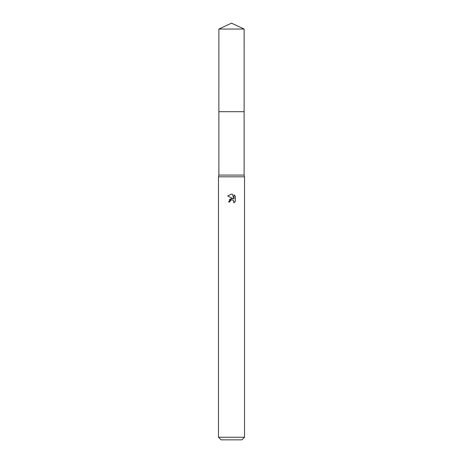 <?xml version="1.0" encoding="UTF-8"?>
<svg xmlns="http://www.w3.org/2000/svg" width="463" height="463" viewBox="0 0 463 463"><rect width="100%" height="100%" fill="white"/><g stroke="black" fill="none" stroke-linecap="round" stroke-linejoin="round"><path stroke-width="0.69" d="M244.128 111.705L244.128 175.072L218.872 175.072L218.872 111.705L244.134 111.699L218.86 111.699L218.872 29.042L231.5 23.15L244.128 29.042L244.14 111.699M218.872 175.072L218.478 176.808L244.522 176.808L244.522 437.246L218.478 437.246L221.082 439.85L241.917 439.85L244.522 437.246M229.874 201.932L230.094 200.988L229.874 201.932L228.502 201.932L231.5 198.511L233.161 198.714L227.628 195.988L231.5 194.078L232.339 194.171L234.029 199.032L234.029 194.871L235.366 196.225L235.372 201.359L233.815 202.852L233.873 201.127L232.75 199.999L231.5 199.889L232.125 199.848M233.67 200.751L233.815 202.852L235.366 201.359M233.161 198.714L232.472 198.529M231.512 198.511L229.237 199.79M231.176 199.993L230.094 200.988M235.366 196.225L234.029 194.871M232.339 194.171L231.587 194.084M231.5 194.078L227.634 195.988M218.872 29.042L244.128 29.042M244.128 175.072L244.522 176.808M218.478 176.808L218.478 437.246"/></g></svg>
